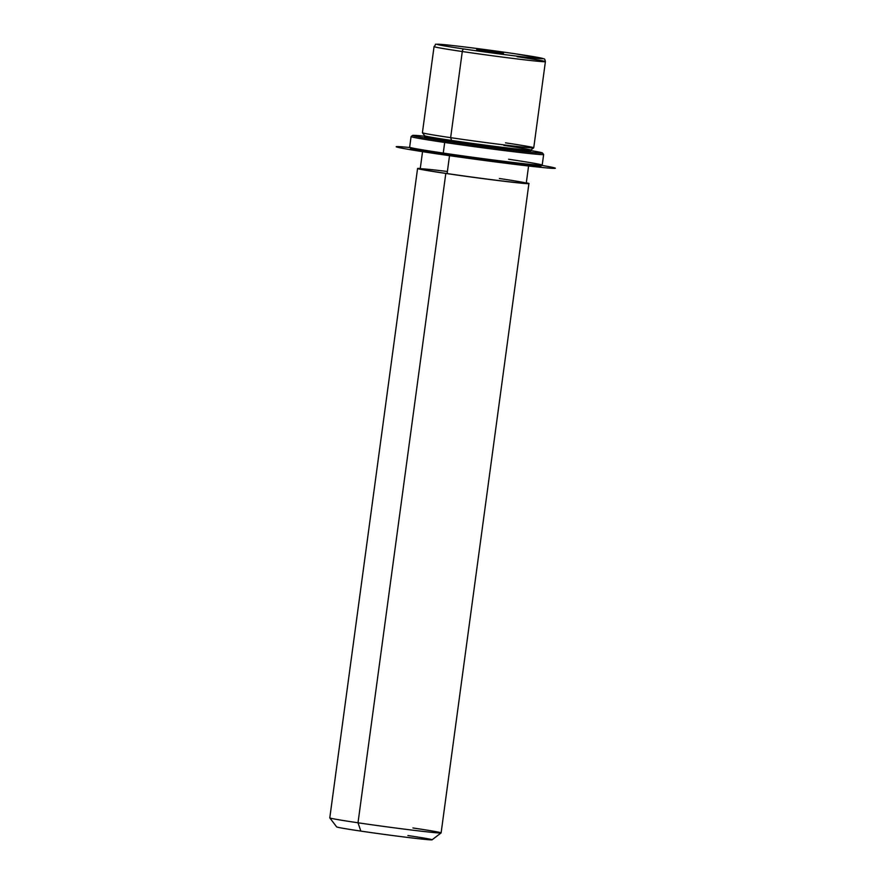 <?xml version="1.0" encoding="UTF-8"?>
<svg xmlns="http://www.w3.org/2000/svg" width="884" height="884" viewBox="0 0 884 884"><rect width="100%" height="100%" fill="white"/><g stroke="black" fill="none" stroke-linecap="round" stroke-linejoin="round"><path stroke-width="1.33" d="M533.726 147.805L530.72 150.092A53.504 1.216 -172.3 0 1 451.591 140.434L450.641 137.661A56.178 1.271 7.7 0 0 533.726 147.805A56.178 1.271 7.7 0 0 505.515 142.843M530.743 150.07L530.555 151.396A53.504 1.216 -172.3 0 1 451.404 141.76A53.504 1.216 -172.3 0 1 424.519 137.064L424.696 135.738L422.419 132.755A56.178 1.271 7.7 0 0 450.641 137.661L451.591 140.434A53.504 1.216 -172.3 0 1 424.707 135.76A53.504 1.216 7.7 0 0 451.591 140.434A53.504 1.216 7.7 0 0 530.743 150.07A53.504 1.216 7.7 0 0 503.847 145.374M433.381 137.584A53.504 1.216 7.7 0 0 451.404 141.76L451.591 140.434L451.404 141.76A53.504 1.216 7.7 0 0 516.223 150.291A53.504 1.216 7.7 0 0 521.88 149.551M528.765 164.645L526.256 183.198A53.504 1.216 -172.3 0 1 447.105 173.562L449.569 155.319L447.105 173.562A53.504 1.216 -172.3 0 1 420.22 168.866L422.729 150.313M445.801 173.441A56.178 1.271 -172.3 0 1 420.265 168.479A56.178 1.271 7.7 0 0 417.568 168.501A56.178 1.271 7.7 0 0 445.801 173.441L358.009 822.783A56.178 1.271 -172.3 0 1 329.776 817.844A56.178 1.271 7.7 0 0 358.009 822.783L445.801 173.441A56.178 1.271 7.7 0 0 528.908 183.563A56.178 1.271 7.7 0 0 526.312 182.811A56.178 1.271 -172.3 0 1 508.289 181.773A56.178 1.271 -172.3 0 1 445.801 173.441M447.392 171.474A53.504 1.216 7.7 0 0 420.22 168.866A53.504 1.216 7.7 0 0 447.105 173.562A53.504 1.216 7.7 0 0 519.372 182.866A53.504 1.216 7.7 0 0 499.372 178.502M528.908 183.563L441.116 832.905A56.178 1.271 -172.3 0 1 358.009 822.783L360.849 831.104A48.156 1.094 -172.3 0 1 336.66 826.905L329.787 817.877L417.568 168.501M441.094 832.927L432.077 839.8A48.156 1.094 -172.3 0 1 360.849 831.104L358.009 822.783A56.178 1.271 7.7 0 0 441.094 832.927A56.178 1.271 7.7 0 0 412.883 827.965M360.849 831.104A48.156 1.094 7.7 0 0 425.889 839.48A48.156 1.094 7.7 0 0 407.889 835.546M476.708 49.67L503.471 53.272L476.708 49.67M545.395 61.648A56.178 1.271 -172.3 0 1 462.288 51.526L450.641 137.661A56.178 1.271 -172.3 0 1 422.408 132.722L434.055 46.587A56.178 1.271 7.7 0 0 462.288 51.526A56.178 1.271 -172.3 0 1 434.055 46.587C437.525 43.338 431.801 44.377 441.624 44.421C453.337 45.349 490.41 50.079 516.245 53.935A2.674 1.315 -81.6 0 1 516.278 53.946L543.859 58.808C544.544 58.72 545.052 59.659 545.395 61.648L533.748 147.783A56.178 1.271 -172.3 0 1 450.641 137.661L462.288 51.526A2.674 1.315 -81.6 0 1 463.945 48.996A53.504 1.216 7.7 0 0 536.212 58.3A53.504 1.216 7.7 0 0 516.212 53.935A2.674 1.315 -81.6 0 1 516.245 53.935A2.674 1.315 98.4 0 0 516.212 53.935A53.504 1.216 7.7 0 0 443.945 44.631A53.504 1.216 7.7 0 0 463.945 48.996A53.504 1.216 -172.3 0 1 443.945 44.631A53.504 1.216 -172.3 0 1 516.212 53.935A53.504 1.216 -172.3 0 1 536.212 58.3A53.504 1.216 -172.3 0 1 463.945 48.996A2.674 1.315 98.4 0 0 462.288 51.526A56.178 1.271 7.7 0 0 545.395 61.648A56.178 1.271 7.7 0 0 517.162 56.709M530.676 150.545A65.538 1.492 -172.3 0 1 525.649 151.739A65.538 1.492 -172.3 0 1 445.525 141.208A65.538 1.492 -172.3 0 1 424.629 136.213A65.538 1.492 7.7 0 0 412.607 135.418A65.538 1.492 7.7 0 0 445.525 141.208A65.538 1.492 7.7 0 0 510.797 150.015A65.538 1.492 7.7 0 0 542.478 152.976A65.538 1.492 7.7 0 0 530.676 150.545M542.478 152.976L543.627 154.479A66.875 1.514 -172.3 0 1 511.295 151.451A66.875 1.514 -172.3 0 1 444.696 142.468L445.525 141.208L444.696 142.468A66.875 1.514 -172.3 0 1 411.104 136.556L412.607 135.418M417.093 148.91A65.538 1.492 7.7 0 0 443.735 154.457A65.538 1.492 7.7 0 0 519.858 164.546A65.538 1.492 7.7 0 0 534.577 164.789M542.179 165.142L540.677 166.291A65.538 1.492 -172.3 0 1 443.735 154.457L443.26 153.076A66.875 1.514 -172.3 0 1 409.646 147.197L411.082 136.589A66.875 1.514 7.7 0 0 444.696 142.468L443.26 153.076L444.696 142.468A66.875 1.514 7.7 0 0 543.638 154.512L542.201 165.12A66.875 1.514 -172.3 0 1 443.26 153.076A66.875 1.514 7.7 0 0 542.179 165.142A66.875 1.514 7.7 0 0 508.587 159.242M409.657 147.23A66.875 1.514 7.7 0 0 443.26 153.076L443.735 154.457A65.538 1.492 -172.3 0 1 410.806 148.733L409.657 147.23M541.859 165.396A80.256 1.823 -172.3 0 1 543.317 165.639A80.256 1.823 -172.3 0 1 517.681 164.711A80.256 1.823 -172.3 0 1 408.176 149.319A80.256 1.823 -172.3 0 1 409.911 147.551"/></g></svg>
